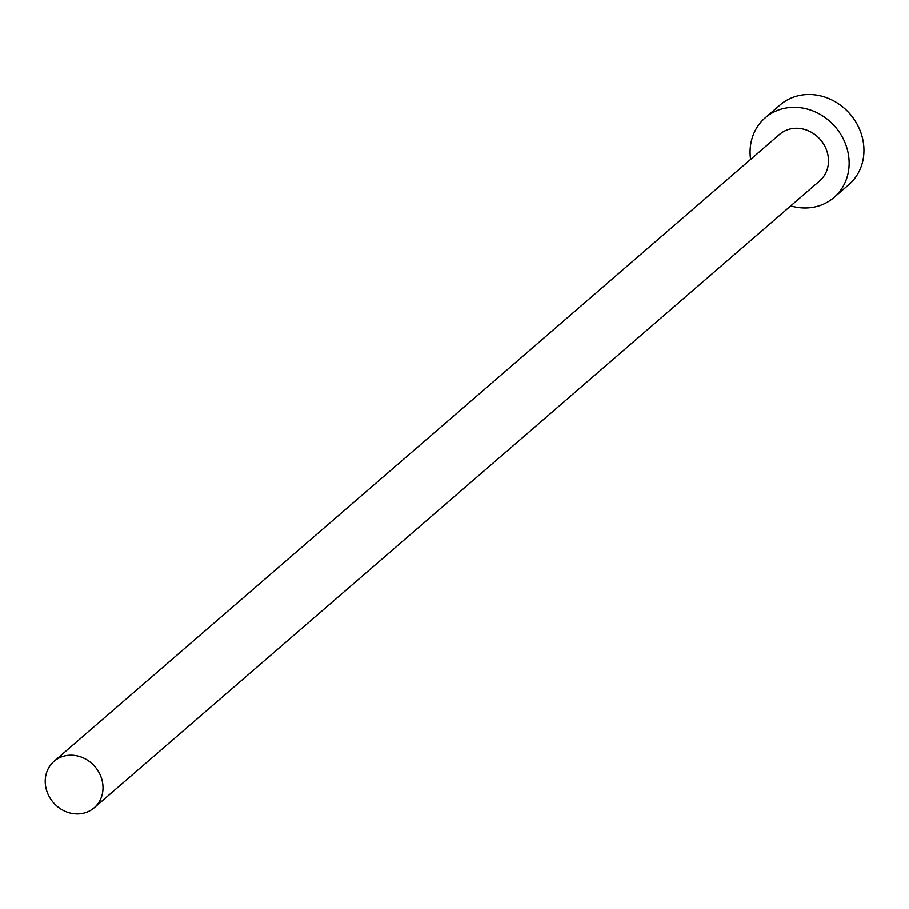 <?xml version="1.0" encoding="UTF-8"?>
<svg xmlns="http://www.w3.org/2000/svg" width="909" height="909" viewBox="0 0 909 909"><rect width="100%" height="100%" fill="white"/><g stroke="black" fill="none" stroke-linecap="round" stroke-linejoin="round"><path stroke-width="1.36" d="M98.729 772.002A30.701 27.475 -130.8 0 0 54.051 761.322A30.701 27.475 -130.8 0 0 49.506 797.113A30.701 27.475 -130.8 0 0 94.195 807.783A30.701 27.475 -130.8 0 0 98.729 772.002M94.195 807.783L819.668 180.868A30.701 27.475 -130.8 0 0 824.213 145.076A30.701 27.475 -130.8 0 0 779.524 134.407L54.051 761.322M790.728 205.877A52.631 47.098 -130.8 0 0 834.007 197.458A52.631 47.098 -130.8 0 0 841.791 136.111A52.631 47.098 -130.8 0 0 765.196 117.818A52.631 47.098 -130.8 0 0 750.584 159.416M834.007 197.458L848.813 184.663A52.631 47.098 -130.8 0 0 856.596 123.317A52.631 47.098 -130.8 0 0 780.002 105.024L765.196 117.818"/></g></svg>

